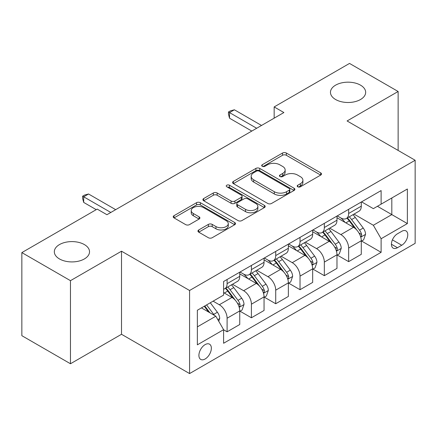 <?xml version="1.0" encoding="UTF-8"?>
<svg xmlns="http://www.w3.org/2000/svg" width="437" height="437" viewBox="0 0 437 437"><rect width="100%" height="100%" fill="white"/><g stroke="black" fill="none" stroke-linecap="round" stroke-linejoin="round"><path stroke-width="0.66" d="M297.75 186.785A1.89 1.093 0 0 0 300.421 186.785L320.703 175.079A2.698 1.557 0 0 0 321.495 173.975A2.698 1.557 0 0 0 320.703 172.872L286.344 153.037A2.698 1.557 0 0 0 282.526 153.037L262.244 164.749A1.89 1.093 0 0 0 261.692 165.519A1.89 1.093 0 0 0 262.244 166.289A1.89 1.093 0 0 0 264.92 166.289L267.542 164.776A8.636 4.987 0 0 1 279.762 164.776L282.624 166.426A8.636 4.987 0 0 1 285.153 169.955A8.636 4.987 0 0 1 282.624 173.478L279.997 174.997A1.89 1.093 0 0 0 279.445 175.767A1.89 1.093 0 0 0 279.997 176.537A1.89 1.093 0 0 0 282.668 176.537L285.295 175.024A8.636 4.987 0 0 1 297.51 175.024L300.372 176.674A8.636 4.987 0 0 1 302.907 180.202A8.636 4.987 0 0 1 300.372 183.731L297.75 185.244A1.89 1.093 0 0 0 297.198 186.015A1.89 1.093 0 0 0 297.75 186.785L297.75 185.244M84.368 244.573A17.6 10.16 0 0 0 65.189 242.371A17.6 10.16 0 0 0 54.325 251.761A17.6 10.16 0 0 0 59.481 258.944A17.6 10.16 0 0 0 78.66 261.146A17.6 10.16 0 0 0 89.525 251.761A17.6 10.16 0 0 0 84.368 244.573M360.509 85.149A17.6 10.16 0 0 0 341.324 82.948A17.6 10.16 0 0 0 330.459 92.333A17.6 10.16 0 0 0 335.616 99.521A17.6 10.16 0 0 0 354.795 101.723A17.6 10.16 0 0 0 365.66 92.333A17.6 10.16 0 0 0 360.509 85.149M205.133 358.979A8.8 5.08 120 0 0 210.88 351.228A8.8 5.08 120 0 0 209.531 344.176A8.8 5.08 120 0 0 205.133 344.607A8.8 5.08 120 0 0 199.381 352.364A8.8 5.08 120 0 0 200.73 359.416A8.8 5.08 120 0 0 205.133 358.979M198.731 229.96A2.698 1.557 0 0 0 197.939 231.058A2.698 1.557 0 0 0 198.731 232.162L208.373 237.728A2.698 1.557 0 0 0 212.191 237.728L234.713 224.722A2.698 1.557 0 0 0 235.505 223.624A2.698 1.557 0 0 0 234.713 222.52L200.354 202.686A2.698 1.557 0 0 0 196.535 202.686L174.013 215.687A2.698 1.557 0 0 0 173.221 216.79A2.698 1.557 0 0 0 174.013 217.894L185.654 224.613A2.698 1.557 0 0 0 189.472 224.613L199.114 219.046A2.698 1.557 0 0 0 199.906 217.948A2.698 1.557 0 0 0 199.114 216.845L193.34 213.513A7.221 4.168 0 0 1 191.226 210.563A7.221 4.168 0 0 1 195.683 206.712A7.221 4.168 0 0 1 203.549 207.613L226.169 220.674A7.221 4.168 0 0 1 228.283 223.624A7.221 4.168 0 0 1 223.826 227.475A7.221 4.168 0 0 1 215.96 226.568L212.191 224.394A2.698 1.557 0 0 0 208.373 224.394L198.731 229.96L198.731 232.162M121.513 251.199L70.466 280.669L21.85 252.602L21.85 335.682L70.466 363.753L121.513 334.283L189.576 373.575L189.576 290.496L121.513 251.199L121.513 334.283M398.134 150.437L398.134 91.491L347.087 120.962L415.15 160.259L189.576 290.496M398.134 91.491L349.518 63.425L274.163 106.928L274.163 118.154M21.85 252.602L97.205 209.099L106.928 214.709L283.886 112.544L274.163 106.928M267.734 203.456A2.698 1.557 0 0 0 271.552 203.456L294.074 190.45A2.698 1.557 0 0 0 294.866 189.347A2.698 1.557 0 0 0 294.074 188.249L259.715 168.409A2.698 1.557 0 0 0 255.902 168.409L233.374 181.415A2.698 1.557 0 0 0 232.588 182.519A2.698 1.557 0 0 0 233.374 183.616L267.734 203.456M227.546 187.194A1.89 1.093 0 0 1 229.463 187.462L229.463 185.217L264.396 205.385A2.698 1.557 0 0 1 265.183 206.488A2.698 1.557 0 0 1 264.396 207.586L241.869 220.592A2.698 1.557 0 0 1 238.05 220.592L203.697 200.758L203.697 198.551A2.698 1.557 0 0 0 202.905 199.654A2.698 1.557 0 0 0 203.697 200.758M203.697 198.551L213.332 192.985A2.698 1.557 0 0 1 217.151 192.985L231.086 201.031A2.698 1.557 0 0 0 234.904 201.031L241.295 197.338A2.698 1.557 0 0 0 242.087 196.235A2.698 1.557 0 0 0 241.295 195.137L226.792 186.757A1.89 1.093 0 0 1 226.235 185.987A1.89 1.093 0 0 1 227.404 184.982A1.89 1.093 0 0 1 229.463 185.217M401.734 231.326L397.452 233.795A8.527 4.922 120 0 0 391.885 241.311A8.527 4.922 120 0 0 393.191 248.14A8.527 4.922 120 0 0 397.452 247.719L401.734 245.25A8.527 4.922 120 0 0 407.3 237.739A8.527 4.922 120 0 0 405.995 230.905A8.527 4.922 120 0 0 401.734 231.326M189.576 373.575L415.15 243.343L415.15 160.259M361.574 201.856L373.34 208.646L381.119 204.155L381.119 190.57L223.602 281.51L223.602 295.095L197.355 310.254L197.355 344.837L223.602 329.678L223.602 343.264L381.119 252.324L381.119 238.739L373.34 225.263L354.003 214.103M381.119 204.155L407.371 189.002L407.371 223.58L381.119 238.739M70.466 280.669L70.466 363.753M377.426 206.291L391.814 214.6L391.814 197.983L407.371 189.002M373.34 225.263L391.814 214.6L407.371 223.58M197.355 326.871L215.829 316.202L201.435 307.894M223.602 329.788L227.103 331.809L227.103 318.223A11.001 6.353 -120 0 0 219.325 304.753L213.103 301.159M227.103 331.809L239.744 324.511L239.744 310.926A11.001 6.353 -120 0 0 231.965 297.455L223.602 292.626M240.039 311.21L251.412 317.775L251.412 304.19A11.001 6.353 -120 0 0 243.633 290.72L232.468 284.269M251.412 317.775L264.052 310.478L264.052 296.892A11.001 6.353 -120 0 0 256.273 283.422L239.744 273.879M264.347 297.176L275.72 303.742L275.72 290.157A11.001 6.353 -120 0 0 267.941 276.687L256.776 270.235M275.72 303.742L288.36 296.444L288.36 282.859A11.001 6.353 -120 0 0 280.581 269.389L264.052 259.846M288.655 283.143L300.028 289.709L300.028 276.124A11.001 6.353 -120 0 0 292.249 262.653L281.084 256.202M300.028 289.709L312.668 282.411L312.668 268.826A11.001 6.353 -120 0 0 304.889 255.355L288.36 245.812M312.958 269.105L324.336 275.676L324.336 262.091A11.001 6.353 -120 0 0 316.557 248.615L305.387 242.169M324.336 275.676L336.976 268.378L336.976 254.793A11.001 6.353 -120 0 0 329.198 241.317L312.668 231.774M337.266 255.071L348.644 261.643L348.644 248.058A11.001 6.353 -120 0 0 340.865 234.582L329.695 228.136M348.644 261.643L361.284 254.345L361.284 240.76A11.001 6.353 -120 0 0 353.506 227.284L336.976 217.741M337.266 215.889L340.865 217.965A11.001 6.353 -120 0 0 346.366 218.511A11.001 6.353 -120 0 0 348.644 213.475L348.644 209.323M312.958 229.922L316.557 231.998A11.001 6.353 -120 0 0 322.058 232.544A11.001 6.353 -120 0 0 324.336 227.508L324.336 223.356M288.649 243.955L292.249 246.036A11.001 6.353 -120 0 0 297.75 246.577A11.001 6.353 -120 0 0 300.028 241.541L300.028 237.389M264.347 257.994L267.941 260.07A11.001 6.353 -120 0 0 273.442 260.616A11.001 6.353 -120 0 0 275.72 255.579L275.72 251.422M240.039 272.027L243.633 274.103A11.001 6.353 -120 0 0 249.134 274.649A11.001 6.353 -120 0 0 251.412 269.613L251.412 265.456M361.574 241.038L381.119 252.324M346.366 218.511L359.006 211.213A11.001 6.353 -120 0 0 361.284 206.177L361.284 202.025M322.058 232.544L334.698 225.246A11.001 6.353 -120 0 0 336.976 220.21L336.976 216.058M297.75 246.577L310.39 239.279A11.001 6.353 -120 0 0 312.668 234.248L312.668 230.091M273.442 260.616L286.082 253.318A11.001 6.353 -120 0 0 288.36 248.282L288.36 244.125M249.134 274.649L261.774 267.351A11.001 6.353 -120 0 0 264.052 262.315L264.052 258.158M223.602 289.125A11.001 6.353 -120 0 0 224.826 288.682L237.466 281.384A11.001 6.353 -120 0 0 239.744 276.348L239.744 272.191M224.826 288.682A11.001 6.353 -120 0 0 227.103 283.646L227.103 279.489M215.829 316.202L223.602 329.678M298.504 187.052L300.372 185.976A8.636 4.987 0 0 0 302.907 182.447L302.907 180.202M285.153 169.955L285.153 172.2A8.636 4.987 0 0 1 282.624 175.723L280.751 176.805M320.665 175.1L286.344 155.282A2.698 1.557 0 0 0 282.526 155.282L263.003 166.557M294.041 190.472L259.715 170.654A2.698 1.557 0 0 0 255.902 170.654L233.413 183.638M289.305 190.122A1.89 1.093 0 0 0 289.857 189.347A1.89 1.093 0 0 0 289.305 188.576L259.146 171.167A1.89 1.093 0 0 0 256.47 171.167L253.706 172.762A8.636 4.987 0 0 0 251.177 176.291A8.636 4.987 0 0 0 253.706 179.815L274.321 191.717A8.636 4.987 0 0 0 286.535 191.717L289.305 190.122L289.305 192.367A1.89 1.093 0 0 0 289.857 191.597L289.857 189.347M251.177 176.291L251.177 178.536A8.636 4.987 0 0 0 253.706 182.06L253.706 179.815M289.305 192.367L286.535 193.962A8.636 4.987 0 0 1 274.321 193.962L253.706 182.06M203.729 200.774L213.332 195.23L213.332 192.985M242.087 196.235L242.087 198.48A2.698 1.557 0 0 1 241.295 199.583L234.904 203.276A2.698 1.557 0 0 1 231.086 203.276L217.151 195.23A2.698 1.557 0 0 0 213.332 195.23M229.463 187.462L264.358 207.608M245.545 209.378A7.221 4.168 0 0 0 253.416 210.284A7.221 4.168 0 0 0 257.874 206.433A7.221 4.168 0 0 0 255.754 203.484L247.784 198.884A2.698 1.557 0 0 0 243.972 198.884L237.575 202.571A2.698 1.557 0 0 0 236.783 203.675A2.698 1.557 0 0 0 237.575 204.778L245.545 209.378L245.545 211.623A7.221 4.168 0 0 0 253.416 212.529A7.221 4.168 0 0 0 257.874 208.678L257.874 206.433M236.783 203.675L236.783 205.92A2.698 1.557 0 0 0 237.575 207.023L237.575 204.778M245.545 211.623L237.575 207.023M228.283 223.624L228.283 225.869A7.221 4.168 0 0 1 223.826 229.72A7.221 4.168 0 0 1 215.96 228.813L212.191 226.639A2.698 1.557 0 0 0 208.373 226.639L198.769 232.184M191.226 210.563L191.226 212.808A7.221 4.168 0 0 0 193.34 215.758L193.34 213.513M199.075 219.068L193.34 215.758M234.674 224.744L200.354 204.931A2.698 1.557 0 0 0 196.535 204.931L174.046 217.91M361.284 241.208L363.617 239.858L365.561 234.248A7.287 4.206 -120 0 0 363.234 228.038L355.292 217.435A21.036 12.149 -120 0 0 352.992 214.682M345.093 222.428A21.036 12.149 -120 0 0 340.784 217.921M360.618 236.745L361.47 235.827L361.628 234.554A7.287 4.206 -120 0 0 359.542 230.173L351.594 219.565A21.036 12.149 -120 0 0 349.3 216.818M347.344 217.948A17.464 10.084 60 0 1 350.206 221.209L356.931 230.184M346.967 218.167A21.036 12.149 60 0 1 349.261 220.914L354.544 227.967M256.661 128.26L229.534 112.599L234.396 109.791L261.523 125.452M251.799 131.067L229.534 118.214L229.534 112.599L228.464 111.981L230.408 110.861L234.396 109.791M229.534 118.214L228.464 114.226L228.464 111.981M336.976 255.241L339.309 253.892L341.253 248.282A7.287 4.206 -120 0 0 338.926 242.076L330.984 231.468A21.036 12.149 -120 0 0 328.684 228.72M320.785 236.461A21.036 12.149 -120 0 0 316.475 231.954M336.31 250.778L337.162 249.86L337.32 248.593A7.287 4.206 -120 0 0 335.234 244.207L327.286 233.598A21.036 12.149 -120 0 0 324.991 230.851M323.036 231.981A17.464 10.084 60 0 1 325.898 235.243L332.623 244.217M322.659 232.2A21.036 12.149 60 0 1 324.953 234.948L330.235 242M312.668 269.274L315.001 267.93L316.945 262.315A7.287 4.206 -120 0 0 314.618 256.109L306.676 245.501A21.036 12.149 -120 0 0 304.381 242.754M296.477 250.494A21.036 12.149 -120 0 0 292.167 245.987M312.007 264.811L312.854 263.899L313.012 262.626A7.287 4.206 -120 0 0 310.926 258.24L302.978 247.637A21.036 12.149 -120 0 0 300.683 244.884M298.728 246.015A17.464 10.084 60 0 1 301.596 249.276L308.314 258.251M298.351 246.233A21.036 12.149 60 0 1 300.645 248.981L305.927 256.033M288.36 283.307L290.692 281.963L292.637 276.348A7.287 4.206 -120 0 0 290.31 270.142L282.368 259.534A21.036 12.149 -120 0 0 280.073 256.787M272.169 264.532A21.036 12.149 -120 0 0 267.859 260.02M287.699 278.844L288.546 277.932L288.704 276.659A7.287 4.206 -120 0 0 286.617 272.273L278.669 261.67A21.036 12.149 -120 0 0 276.375 258.917M274.42 260.048A17.464 10.084 60 0 1 277.287 263.309L284.012 272.284M274.043 260.266A21.036 12.149 60 0 1 276.337 263.014L281.619 270.066M264.052 297.346L266.384 295.996L268.329 290.381A7.287 4.206 -120 0 0 266.002 284.176L258.059 273.567A21.036 12.149 -120 0 0 255.765 270.82M247.861 278.566A21.036 12.149 -120 0 0 243.556 274.054M263.391 292.877L264.238 291.965L264.396 290.692A7.287 4.206 -120 0 0 262.309 286.311L254.361 275.703A21.036 12.149 -120 0 0 252.067 272.956M250.111 274.081A17.464 10.084 60 0 1 252.979 277.342L259.704 286.317M249.735 274.299A21.036 12.149 60 0 1 252.029 277.053L257.311 284.099M239.744 311.379L242.076 310.03L244.021 304.414A7.287 4.206 -120 0 0 241.699 298.209L233.751 287.606A21.036 12.149 -120 0 0 231.457 284.853M239.083 306.916L239.929 305.998L240.088 304.726A7.287 4.206 -120 0 0 238.001 300.345L230.059 289.736A21.036 12.149 -120 0 0 227.759 286.989M225.803 288.12A17.464 10.084 60 0 1 228.671 291.375L235.396 300.35M225.426 288.333A21.036 12.149 60 0 1 227.721 291.086L233.003 298.138M218.746 321.255L219.713 318.447A7.287 4.206 -120 0 0 217.391 312.242L210.301 302.781M214.359 315.356A7.287 4.206 -120 0 0 213.693 314.378L206.603 304.911M204.778 305.966L209.875 312.766M204.27 306.261L208.591 312.029M110.818 212.464L83.691 196.803L88.553 193.995L115.679 209.656M96.233 209.656L83.691 202.418L83.691 196.803L82.62 196.186L84.565 195.06L88.553 193.995M83.691 202.418L82.62 198.431L82.62 196.186M219.325 304.753L231.965 297.455M243.633 290.72L256.273 283.422M267.941 276.687L280.581 269.389M292.249 262.653L304.889 255.355M316.557 248.615L329.198 241.317M340.865 234.582L353.506 227.284M348.644 213.475L361.284 206.177M348.644 248.058L361.284 240.76M324.336 262.091L336.976 254.793M324.336 227.508L336.976 220.21M300.028 276.124L312.668 268.826M300.028 241.541L312.668 234.248M275.72 290.157L288.36 282.859M275.72 255.579L288.36 248.282M251.412 304.19L264.052 296.892M251.412 269.613L264.052 262.315M227.103 318.223L239.744 310.926M227.103 283.646L239.744 276.348M392.41 239.864L401.734 245.25M391.426 244.239L397.452 247.719M300.372 185.976L300.372 183.731M279.997 176.537L279.997 174.997M282.624 175.723L282.624 173.478M262.244 166.289L262.244 164.749M282.526 155.282L282.526 153.037M286.344 155.282L286.344 153.037M320.703 175.079L320.703 172.872M233.374 183.616L233.374 181.415M255.902 170.654L255.902 168.409M259.715 170.654L259.715 168.409M294.074 190.45L294.074 188.249M274.321 193.962L274.321 191.717M286.535 193.962L286.535 191.717M217.151 195.23L217.151 192.985M231.086 203.276L231.086 201.031M234.904 203.276L234.904 201.031M241.295 199.583L241.295 197.338M264.396 207.586L264.396 205.385M208.373 226.639L208.373 224.394M212.191 226.639L212.191 224.394M215.96 228.813L215.96 226.568M199.114 219.046L199.114 216.845M174.013 217.894L174.013 215.687M196.535 204.931L196.535 202.686M200.354 204.931L200.354 202.686M234.713 224.722L234.713 222.52M360.738 237.144L365.512 234.385M351.594 219.565L355.292 217.435M345.864 222.875L349.261 220.914M359.542 230.173L363.234 228.038M358.963 233.019L361.628 234.554M336.43 251.177L341.204 248.418M327.286 233.598L330.984 231.468M321.556 236.909L324.953 234.948M335.234 244.207L338.926 242.076M334.655 247.052L337.32 248.593M312.122 265.21L316.896 262.457M302.978 247.637L306.676 245.501M297.247 250.942L300.645 248.981M310.926 258.24L314.618 256.109M310.346 261.086L313.012 262.626M287.814 279.243L292.588 276.49M278.669 261.67L282.368 259.534M272.945 264.975L276.337 263.014M286.617 272.273L290.31 270.142M286.038 275.119L288.704 276.659M263.511 293.276L268.28 290.523M254.361 275.703L258.059 273.567M248.637 279.008L252.029 277.053M262.309 286.311L266.002 284.176M261.73 289.157L264.396 290.692M239.203 307.315L243.977 304.556M230.059 289.736L233.751 287.606M224.328 293.047L227.721 291.086M238.001 300.345L241.699 298.209M237.422 303.191L240.088 304.726M217.817 319.655L219.669 318.589M213.693 314.378L217.391 312.242"/></g></svg>
